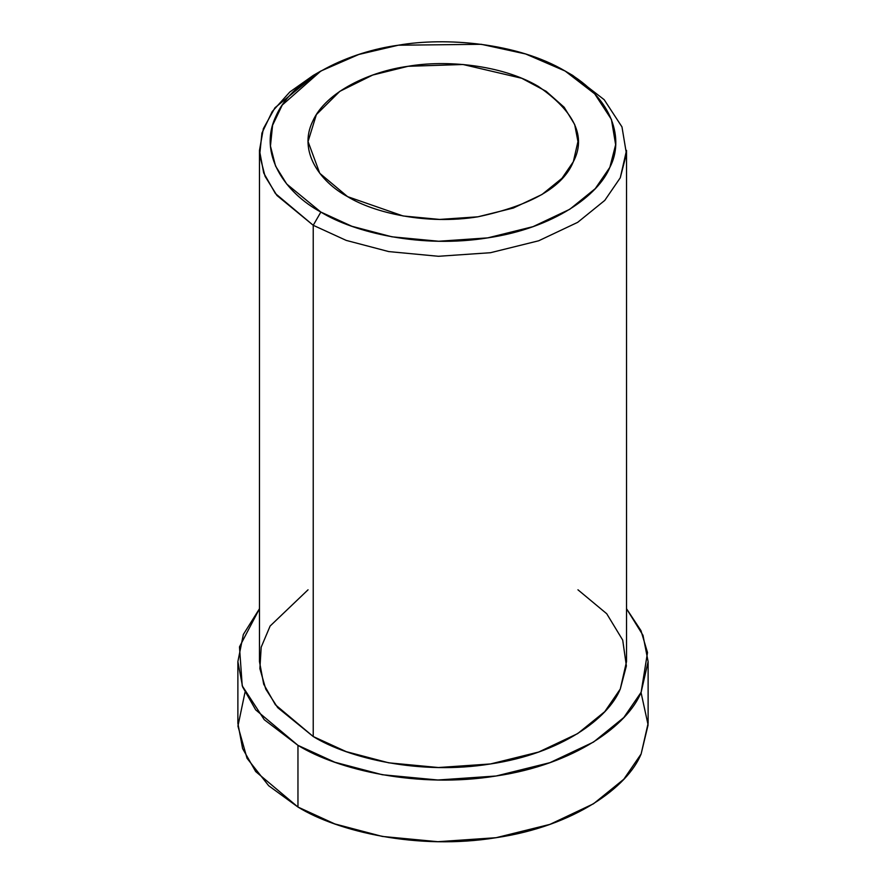 <?xml version="1.0" encoding="UTF-8"?>
<svg xmlns="http://www.w3.org/2000/svg" width="886" height="886" viewBox="0 0 886 886"><rect width="100%" height="100%" fill="white"/><g stroke="black" fill="none" stroke-linecap="round" stroke-linejoin="round"><path stroke-width="1.33" d="M320.865 71.035L313.223 75.443L289.844 91.978L272.224 111.558L261.935 133.088L259.664 155.15L265.069 176.336L276.953 195.496L313.223 225.288L320.865 212.064L286.721 184.022L275.535 165.992L270.451 146.057L272.578 125.291L282.269 105.024L320.865 71.035L358.786 54.478L398.29 45.219L481.253 44.3L525.62 53.968L565.135 71.035L594.694 93.85L611.44 119.466L615.637 144.728L609.845 167.354L595.27 188.629L569.742 209.295L533.062 226.639L487.71 237.88L438.703 241.247L391.911 236.806L351.908 226.284L320.865 212.064L313.223 225.288L346.216 240.394L388.721 251.58L438.426 256.287L490.501 252.709L538.688 240.782L577.672 222.353L604.784 200.391L620.278 177.787L626.435 153.743L621.972 126.897L604.174 99.686L572.777 75.443L565.135 71.035M347.578 196.637L403.086 215.974L439.644 219.429L477.931 216.804L513.359 208.033L542.022 194.477L561.957 178.33L573.342 161.717L577.949 141.55L574.682 124.516L564.172 107.25L546.153 91.313L521.699 78.256L463.013 64.501L408.069 66.295L372.718 75.044L339.814 91.336L316.368 114.615L308.051 141.55L319.757 173.291L347.578 196.637C319.602 181.552 298.15 151.074 312.658 121.382C325.804 91.479 370.78 71.279 408.069 66.295C444.694 59.849 501.133 64.357 538.422 86.463C574.781 111.736 586.421 136.821 573.342 161.717C563.119 187.046 531.312 205.408 477.931 216.804C426.498 225.177 373.715 212.784 347.578 196.637M641.032 692.464L648.098 724.914L641.132 753.964C627.986 786.69 574.815 826.162 496.094 837.702C417.915 850.438 337.677 831.6 297.962 807.046L268.679 785.727L247.017 758.25L237.935 726.11L244.968 692.464M237.88 661.609L237.88 723.308L242.609 748.592L255.677 771.551L297.962 807.046L334.83 823.936L382.331 836.439L437.894 841.7L496.094 837.702L549.951 824.368L593.509 803.768L623.81 779.226L641.132 753.964L648.12 723.308L648.12 661.609L641.132 692.265L623.81 717.527L593.509 742.069L549.951 762.658L496.094 776.003L437.894 780.001L382.331 774.741L334.83 762.226L297.962 745.347L255.677 709.852L242.609 686.894L237.88 661.609L243.34 634.487L259.476 608.726L239.475 646.88L242.221 685.819L264.249 719.687L297.962 745.347L297.962 807.046L297.962 745.347C337.677 769.901 417.915 788.728 496.094 776.003C574.815 764.452 627.986 724.992 641.132 692.265L647.511 652.539L640.966 630.61L626.524 608.726L643.003 635.328L648.12 661.609M577.949 589.799L606.722 613.732L622.703 640.08L626.38 665.895L620.278 689.031C608.516 718.313 560.938 753.632 490.501 763.953C420.551 775.35 348.763 758.505 313.223 736.532L277.706 707.648L265.778 689.142L259.875 668.631L261.193 647.168L270.13 626.025L308.051 589.799M259.476 150.365L259.476 661.609L263.707 684.225L275.391 704.769L313.223 736.532L313.223 225.288L313.223 736.532L346.216 751.638L388.721 762.824L438.426 767.531L490.501 763.953L538.688 752.026L577.672 733.597L604.784 711.635L620.278 689.031L626.524 661.609L626.524 150.365L620.278 177.787L604.784 200.391L577.672 222.353L538.688 240.782L490.501 252.709L438.426 256.287L388.721 251.58L346.216 240.394L313.223 225.288L275.391 193.525L263.707 172.98L259.476 150.365L263.363 128.658L274.97 107.749L317.155 73.239M320.865 212.064C354.311 232.741 421.869 248.601 487.71 237.88C554.005 228.156 598.781 194.92 609.845 167.354C624.132 140.298 614.142 98.59 565.135 71.035C517.413 42.738 445.16 36.979 398.29 45.219C350.557 51.609 292.989 77.459 276.155 115.734C257.582 153.743 285.059 192.749 320.865 212.064"/></g></svg>
